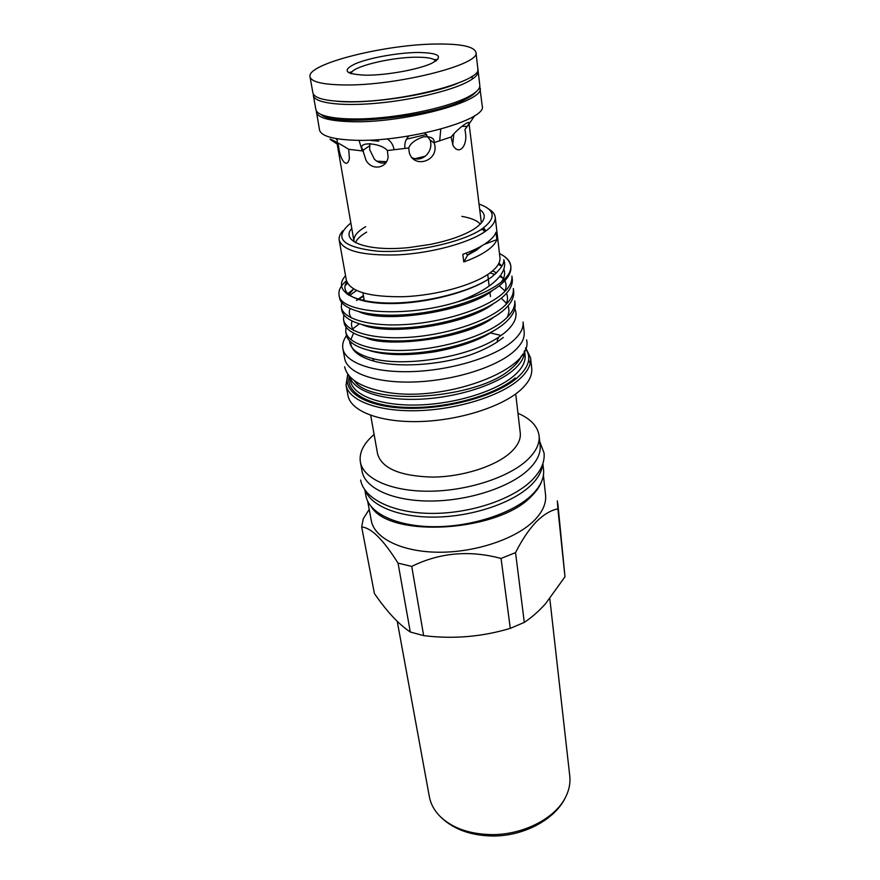 <?xml version="1.0" encoding="UTF-8"?>
<svg xmlns="http://www.w3.org/2000/svg" width="880" height="880" viewBox="0 0 880 880"><rect width="100%" height="100%" fill="white"/><g stroke="black" fill="none" stroke-linecap="round" stroke-linejoin="round"><path stroke-width="1.32" d="M359.183 323.917L352.704 328.878M346.5 335.599C343.343 340.065 342.133 344.41 342.87 348.645C345.224 362.703 373.219 372.812 411.543 371.613C449.812 370.48 492.041 357.918 511.027 342.584C519.739 335.478 523.743 328.636 523.061 322.036L524.172 332.068C524.865 338.745 520.883 345.675 512.226 352.847C493.339 368.346 451.308 380.952 413.193 382.008C375.012 383.119 347.105 372.812 344.707 358.567L342.87 348.645M365.365 490.622C371.646 506.726 401.027 518.122 437.899 517.033C474.727 515.988 513.601 502.37 531.234 484.979C538.164 478.126 541.937 471.284 542.564 464.464M364.804 489.841L365.926 495.88C368.951 513.326 397.133 526.801 435.006 526.702C472.835 526.68 514.096 512.743 532.323 494.483C540.65 486.079 544.39 477.807 543.543 469.656L542.872 463.54M457.611 83.347C429.33 95.293 367.07 104.478 336.534 101.222M477.73 69.916L478.148 71.258C478.5 74.668 474.397 78.496 465.861 82.742C447.579 91.773 408.496 100.683 373.824 103.488C339.097 106.326 314.446 102.74 313.379 95.59L313.39 94.193M478.148 71.258L479.798 85.316C480.161 88.858 476.102 92.807 467.621 97.163C449.471 106.425 410.619 115.423 376.112 118.107C341.561 120.835 316.987 116.952 315.865 109.516L313.379 95.59M476.069 91.817C474.199 94.16 470.767 96.591 465.795 99.121C433.653 116.93 334.642 127.314 321.31 114.675M350.504 73.491L351.274 73.271M435.424 60.841L436.227 60.83M434.181 142.571C434.423 138.193 430.848 136.29 423.445 136.862C415.415 139.546 410.509 143.253 408.727 147.983L409.288 152.702C413.754 168.74 437.998 161.425 434.797 145.211L434.181 142.571L451.088 137.005L453.068 145.497C459.316 156.145 467.896 145.321 465.344 132.165L464.915 129.58L467.071 126.445C474.738 116.391 458.997 126.995 451.088 137.005M412.005 157.608C421.344 162.866 432.575 152.801 430.639 142.252L430.188 140.162L424.754 133.023M408.848 136.004C405.702 139.337 404.393 143.242 404.91 147.719M362.494 149.248L365.915 160.017C371.36 170.907 387.002 168.707 388.102 156.882L387.354 150.535C381.095 142.824 356.917 141.108 362.494 149.248M393.921 149.039C393.129 144.738 390.885 141.339 387.178 138.842M369.875 143.517L369.666 149.567L374.341 159.137C377.762 162.591 381.612 163.768 385.891 162.679M474.738 115.621L469.095 123.937L481.382 223.003M348.711 149.303C337.48 142.098 322.696 134.915 334.169 142.043L338.349 144.837L338.745 147.4C340.175 160.193 347.138 169.257 349.404 158.444L348.711 149.303L363.407 151.052M362.285 150.997L359.029 140.283M337.337 141.229L337.139 139.898L335.555 138.49M440.781 129.14L439.67 140.987M366.091 75.196C345.026 74.305 341.506 70.466 355.542 63.668C369.633 57.728 398.332 52.624 418.253 52.47C439.615 52.899 444.037 56.551 431.519 63.415C418.055 69.619 386.606 75.306 366.091 75.196M435.6 61.259C434.39 58.553 428.109 57.2 416.735 57.211C390.731 57.057 350.108 67.122 351.23 73.711M310.024 76.813L312.895 92.884C314.237 98.186 325.435 101.101 346.489 101.651C398.827 103.257 483.461 81.213 477.829 68.519L475.937 52.316C474.1 46.607 461.351 43.846 437.679 44.011C386.155 44.066 306.339 63.855 310.024 76.813C311.322 81.862 322.553 84.579 343.706 84.942C396.286 86.075 481.525 64.383 475.937 52.316M316.305 110.77L319.506 129.921C320.947 135.784 332.09 139.205 352.913 140.173C404.668 142.824 487.916 119.999 482.207 105.897L479.743 86.636M316.327 112.101C317.724 117.7 328.889 120.879 349.822 121.649C401.863 123.794 485.771 101.343 480.106 87.912M452.716 144.826L453.783 133.98M387.354 150.535L408.727 147.983M464.915 129.58L469.095 123.937M467.511 254.98L478.72 247.544M473.209 250.206C473.869 251.207 473.132 251.526 471.02 251.163M437.8 59.532L434.071 59.609M352.209 71.687L348.623 72.699M376.783 161.183L386.54 161.689M415.008 158.686L425.359 156.211M406.505 139.15L426.734 134.464M371.151 140.536L378.752 141.185M466.664 254.188L467.687 255.112L476.421 250.228L481.91 245.784M483.175 228.129L484.33 232.056M461.857 216.392C471.042 217.954 477.202 220.539 480.337 224.147M482.064 228.91L481.954 229.944M479.776 209.495C487.168 214.852 485.375 221.298 474.386 228.833C464.167 235.279 449.548 240.46 430.562 244.376L408.98 247.566C367.642 251.878 339.911 241.483 351.78 228.393M515.548 552.618L524.293 622.391C531.641 617.529 538.758 611.27 545.633 603.614L564.982 576.774L557.876 508.871C550.913 510.202 543.697 514.503 536.25 521.785C528.88 529.573 521.983 539.858 515.548 552.618L501.061 558.448C469.48 549.967 439.703 552.618 411.73 566.412L398.035 563.134C383.306 539.671 371.195 527.626 361.68 527.01L363.209 518.892L369.204 509.421M524.293 622.391L510.29 628.353L501.061 558.448M411.73 566.412L423.654 635.635C453.123 639.276 481.998 636.856 510.29 628.353M423.654 635.635L410.3 632.016L398.035 563.134M361.68 527.01L374.385 593.45C386.76 611.468 398.728 624.316 410.3 632.016M543.411 475.255L545.556 494.89C546.425 503.184 542.773 511.566 534.633 520.069C516.791 538.483 476.377 552.398 439.274 552.233C402.116 552.145 374.374 538.351 371.294 520.619L367.675 501.204M479.105 204.083C495.682 210.001 496.452 218.427 481.393 229.35C461.153 242.902 411.543 253.407 377.124 251.163C341.682 247.104 332.926 237.721 350.856 223.014M488.895 209.132C492.712 211.42 494.824 214.093 495.22 217.14C495.726 221.881 492.019 226.908 484.099 232.21C467.137 243.485 430.452 253.231 397.573 254.892C362.439 255.805 342.98 250.899 339.196 240.185C338.701 237.149 339.955 233.981 342.947 230.681M345.543 275.715C333.278 289.102 349.239 301.796 385.286 302.94C421.19 304.205 469.513 292.523 490.699 277.673L492.107 276.683C500.445 269.445 504.35 263.791 503.822 259.71C506.132 266.299 503.47 273.262 495.825 280.61C487.388 288.431 474.771 295.46 457.985 301.719C405.152 318.45 339.317 312.928 339.053 294.943C338.305 290.389 340.78 285.659 346.456 280.742M495.22 217.14L499.95 257.576C500.5 262.647 496.892 267.971 489.148 273.548C472.549 285.384 436.513 295.339 404.129 296.692C369.512 297.231 350.251 291.753 346.357 280.258L339.196 240.185M499.477 253.517L502.986 255.475C507.683 258.445 510.279 261.91 510.785 265.859C511.379 271.59 507.43 277.596 498.927 283.888C489.258 290.796 475.618 296.747 457.985 301.719M350.625 342.023C350.845 350.394 358.655 356.785 374.055 361.185C397.782 367.829 438.735 365.354 469.645 355.146C480.502 351.274 489.632 346.918 497.035 342.067L503.338 337.436M514.811 308.649C518.166 316.272 514.679 324.412 504.35 333.058L497.915 337.667C469.15 357.093 404.866 367.411 372.658 358.578C357.731 354.662 350.053 348.81 349.602 341.011M350.845 339.647L353.54 333.256M498.421 338.173L497.706 338.723M521.433 355.839C519.706 360.129 516.274 364.408 511.126 368.687C478.181 399.157 369.941 406.747 354.2 380.534M524.546 350.713C524.755 357.148 520.85 363.748 512.853 370.513C494.681 385.781 454.553 398.134 417.736 399.278C380.864 400.466 353.188 390.522 349.734 376.53M525.481 348.502C531.85 357.5 528.946 367.4 516.758 378.18C496.056 395.956 447.062 409.574 406.428 408.232C365.662 407.033 341.781 391.82 348.205 374.682M525.712 347.82L530.574 357.852C531.311 365.002 527.285 372.383 518.474 379.995C499.213 396.517 456.027 409.805 416.768 410.696C377.443 411.664 348.634 400.4 346.027 385.11L347.787 374.099M530.574 357.852L531.718 368.357C532.466 375.595 528.473 383.064 519.717 390.753C500.555 407.418 457.589 420.772 418.495 421.575C379.346 422.455 350.603 410.982 347.963 395.483L346.027 385.11M515.702 393.932L520.256 432.872C520.96 439.241 517.792 445.72 510.774 452.309C495.737 466.257 462.616 476.916 432.476 477.092C400.202 476.168 381.898 468.446 377.586 453.937L370.7 415.349M517.968 413.259C530.695 418.847 537.735 426.327 539.088 435.699C539.902 443.52 536.085 451.495 527.659 459.635C509.212 477.268 467.61 490.941 429.572 491.216C391.479 491.568 363.264 478.819 360.382 462.088C358.963 452.727 363.539 443.531 374.11 434.5M539.088 435.699L540.122 445.203C540.947 453.101 537.163 461.153 528.781 469.337C510.422 487.113 469.018 500.83 431.134 501.028C393.195 501.303 365.046 488.378 362.131 471.493L360.382 462.088M541.552 481.613C539.781 486.398 536.536 491.139 531.828 495.814C499.455 531.839 390.192 538.637 371.294 506.759M467.687 255.112L463.793 261.943C473.11 258.588 480.634 254.969 486.398 251.064C492.085 247.17 495.583 243.353 496.892 239.613L484.143 244.431M463.793 261.943L462.803 254.353C472.142 251.02 479.699 247.423 485.485 243.562C491.194 239.701 494.703 235.917 496.023 232.232L496.892 239.613M345.983 327.041L345.774 331.782C347.699 343.761 373.846 352.264 409.673 350.152C445.731 348.172 485.21 335.698 503.305 320.87C511.544 314.061 515.35 307.406 514.745 300.883L515.097 303.941C515.702 310.497 511.896 317.174 503.679 323.994C485.606 338.866 446.182 351.351 410.168 353.309C374.385 355.399 348.26 346.83 346.324 334.807L345.774 331.782M510.785 265.859L510.873 266.64C511.445 272.866 507.54 279.268 499.158 285.846C480.722 300.19 440.616 312.499 404.085 314.776C367.774 317.174 341.418 309.375 339.614 298.045L339.042 294.943M345.125 285.516L347.512 283.349M348.469 295.086L353.628 289.025L347.16 294.239M341.649 302.478L341.308 307.34C343.145 318.846 369.446 326.854 405.625 324.522C442.024 322.333 481.954 309.98 500.302 295.493C508.64 288.86 512.523 282.381 511.94 276.078L512.292 279.202C512.875 285.538 509.003 292.028 500.676 298.694C482.361 313.214 442.486 325.589 406.131 327.756C370.007 330.044 343.728 321.981 341.869 310.42L341.308 307.34M349.668 295.449L356.466 290.51M363.517 296.274L356.499 300.465M343.816 314.82L343.552 319.627C345.433 331.364 371.657 339.625 407.66 337.403C443.883 335.324 483.593 322.905 501.809 308.242C510.103 301.521 513.942 294.954 513.348 288.541L513.7 291.632C514.294 298.078 510.466 304.667 502.183 311.41C484 326.106 444.345 338.536 408.166 340.593C372.207 342.793 346.005 334.466 344.113 322.674L343.552 319.627M502.986 255.475C507.551 258.577 510.158 262.163 510.818 266.244M498.311 264.352L501.93 266.222M490.05 272.899L494.912 274.483M499.708 276.474L503.316 278.388M362.219 300.212L364.034 299.222M388.674 328.086L399.135 329.373M480.766 311.124L481.602 310.519M355.476 242.583C357.016 239.063 360.734 235.587 366.641 232.122M354.145 241.791L353.969 241.043C353.386 236.357 357.302 231.561 365.717 226.633M471.218 341.121L473.462 341.209M522.522 354.288L523.974 355.432M528.616 360.371L530.255 363.187M461.362 331.078L465.003 331.056M557.986 506.891L557.348 500.841L557.876 508.871M557.854 503.844L564.982 576.774M397.243 621.368L429.363 796.73C430.65 803.693 434.038 810.062 439.516 815.826C451.781 827.97 469.282 834.24 492.019 834.614C523.512 834.801 555.346 818.213 565.565 797.203C569.151 790.108 570.548 783.035 569.767 775.995L549.813 598.675M482.273 228.767L485.155 231.506M473.187 327.03L475.046 327.228M524.579 350.647L525.085 355.157C525.8 361.944 521.939 368.929 513.513 376.145C495.176 391.688 454.355 404.162 417.296 405.009C380.171 405.922 352.935 395.362 350.504 380.941L349.679 376.475M464.673 330.033L467.742 330.088M524.172 351.472L524.513 352.44M515.229 377.96C495.209 395.098 448.448 408.331 408.925 407.462C369.314 406.725 344.85 392.612 349.382 376.134M483.692 227.766L485.562 231.22M539.726 441.562L544.049 452.969C544.951 461.824 541.079 470.745 532.422 479.721C513.502 499.114 471.141 513.502 432.267 513.403C393.338 513.392 363.957 498.982 360.624 480.051M526.603 339.889C534.149 369.721 442.948 403.645 384.164 391.798C360.525 387.211 347.347 378.862 344.641 366.762M471.999 76.285L472.34 79.068M434.346 143.088L430.188 140.162M362.978 150.315L369.49 145.86M334.169 142.043L335.621 141.669M467.071 126.445L461.912 126.313M353.969 241.043L337.205 144.067M497.035 342.067L497.915 337.667M374.055 361.185L372.658 358.578M524.513 352.473L524.161 351.505M501.171 335.467L490.083 332.86M398.464 340.945L395.109 342.078M487.74 274.505L489.159 286.022M489.885 291.951L490.446 296.571M362.945 292.941L364.276 300.663M485.98 230.923L483.527 227.887M369.479 350.592C386.045 355.553 407.88 355.938 434.995 351.747C460.405 347.017 480.018 340.021 493.823 330.77M507.056 317.504C509.19 313.401 509.498 309.54 507.991 305.921M506.803 303.688L501.27 298.221M352.033 321.145C350.889 324.555 351.527 327.723 353.947 330.649M366.025 337.788C386.298 347.974 465.938 339.372 493.548 317.35M505.835 304.678C507.848 300.41 508.046 296.648 506.429 293.381M505.142 291.181L499.246 285.769M363.407 295.603L358.149 299.145M350.02 308.627C348.7 311.982 349.184 315.106 351.461 317.999M362.571 324.863C388.74 336.05 465.718 325.369 493.119 303.886M504.603 291.731C506.473 287.804 506.55 284.13 504.834 280.731M504.152 279.554L500.445 275.517M496.661 272.921L492.591 270.886M359.271 311.85C387.024 324.478 470.503 309.991 492.734 290.257M501.314 282.051C504.592 277.486 505.439 273.218 503.833 269.269M501.974 266.134L498.938 263.153M346.808 281.886C338.602 293.612 357.181 303.908 391.93 303.567C426.371 303.457 471.119 291.83 490.699 277.673M565.565 797.203C555.192 819.511 523.644 836.363 492.404 836C469.766 835.538 452.133 828.806 439.516 815.826"/></g></svg>
